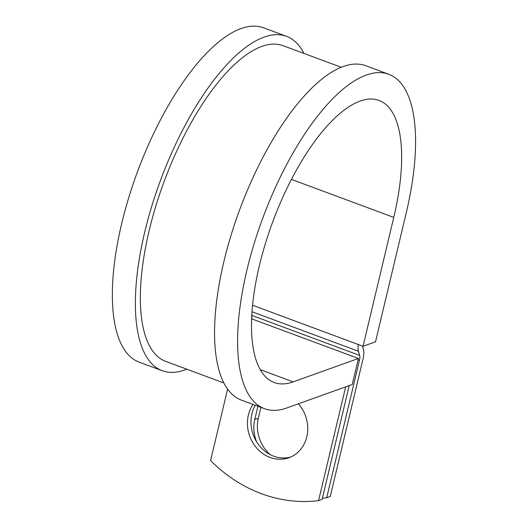 <?xml version="1.0" encoding="UTF-8"?>
<svg xmlns="http://www.w3.org/2000/svg" width="527" height="527" viewBox="0 0 527 527"><rect width="100%" height="100%" fill="white"/><g stroke="black" fill="none" stroke-linecap="round" stroke-linejoin="round"><path stroke-width="0.79" d="M270.199 454.617A33.715 29.683 70.3 0 1 258.342 418.201L260.931 407.351M256.649 441.857A33.715 29.683 70.3 0 1 254.785 419.472L257.94 406.245M253.079 404.44A33.715 29.683 -109.7 0 0 270.094 457.423A33.715 29.683 -109.7 0 0 288.967 457.699A33.715 29.683 -109.7 0 0 298.407 403.807M255.305 405.263A33.715 29.683 -109.7 0 0 273.651 456.151A33.715 29.683 -109.7 0 0 290.726 456.995M349.217 385.593L322.116 499.372L318.558 500.643L345.659 386.871M318.558 500.643A145.32 127.942 -109.7 0 1 210.589 460.565L227.624 389.045M362.504 346.074L363.426 349.269A15.942 6.074 -69.6 0 1 363.004 359.039L330.271 496.447L326.714 497.719A145.32 127.942 -109.7 0 1 322.399 498.173M358.288 344.506A15.942 6.074 110.4 0 0 358.446 351.252L359.658 355.429A7.971 3.037 -69.6 0 1 359.447 360.316L326.714 497.719M251.814 315.91A7.971 3.037 -69.6 0 1 251.748 318.868M341.173 67.239L282.992 45.645A168.409 64.162 110.4 0 0 164.24 181.196A168.409 64.162 110.4 0 0 165.781 361.403L223.962 382.997M303.993 53.438A178.37 67.957 110.4 0 0 286.464 36.304A178.37 67.957 110.4 0 0 160.676 179.872A178.37 67.957 110.4 0 0 162.309 370.744A178.37 67.957 110.4 0 0 184.733 369.98L186.841 369.223M388.669 74.241A178.37 67.957 110.4 0 0 262.887 217.816A178.37 67.957 110.4 0 0 264.521 408.688L241.491 400.138A178.37 67.957 110.4 0 1 239.857 209.265A178.37 67.957 110.4 0 1 365.639 65.691L388.669 74.241A178.37 67.957 110.4 0 1 406.218 212.921L375.514 341.812L363.057 346.279L393.761 217.387A150.472 57.324 110.4 0 0 378.959 100.4A150.472 57.324 110.4 0 0 272.854 221.511A150.472 57.324 110.4 0 0 274.231 382.53A150.472 57.324 110.4 0 0 293.144 381.884L358.439 358.472L251.682 318.848M264.521 408.688A178.37 67.957 110.4 0 0 286.938 407.918L352.234 384.512L358.439 358.472M286.464 36.304L263.428 27.753A178.37 67.957 110.4 0 0 137.646 171.321A178.37 67.957 110.4 0 0 139.28 362.194L162.309 370.744M363.057 346.279L252.611 305.278M254.785 419.472L258.342 418.201M358.116 359.822L359.447 360.316M251.84 315.403L359.658 355.429M252.064 311.76L358.446 351.252M293.144 381.884L260.318 369.697M393.761 217.387L291.411 179.391"/></g></svg>
